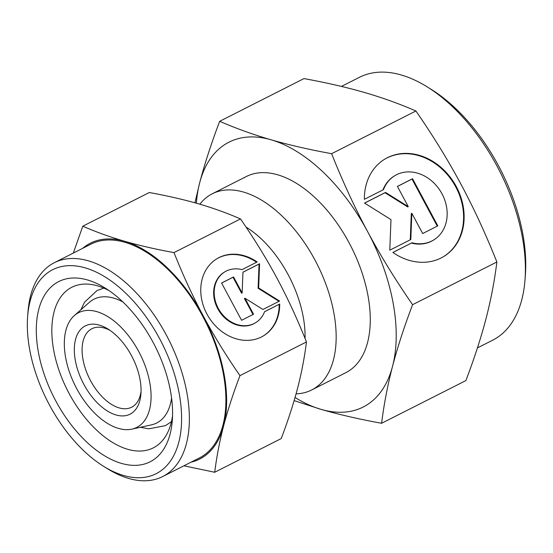 <?xml version="1.0" encoding="UTF-8"?>
<svg xmlns="http://www.w3.org/2000/svg" width="553" height="553" viewBox="0 0 553 553"><rect width="100%" height="100%" fill="white"/><g stroke="black" fill="none" stroke-linecap="round" stroke-linejoin="round"><path stroke-width="0.83" d="M131.821 429.156A64.314 36.083 63.1 0 1 75.505 386.34A64.314 36.083 63.1 0 1 74.296 315.611A64.314 36.083 63.1 0 1 77.323 313.385A64.314 36.083 63.1 0 1 138.651 351.362A64.314 36.083 63.1 0 1 138.07 426.681A64.314 36.083 63.1 0 1 131.821 429.156L151.349 424.891A69.388 38.931 -116.9 0 0 158.096 422.222A69.388 38.931 -116.9 0 0 171.568 398.001M122.932 301.993A69.388 38.931 -116.9 0 0 92.551 299.989A69.388 38.931 -116.9 0 0 89.289 302.387L74.296 315.611M199.833 204.209A109.971 61.701 63.1 0 1 210.057 195.009A109.971 61.701 63.1 0 1 212.29 193.771A109.971 61.701 63.1 0 1 315.984 261.963A109.971 61.701 63.1 0 1 313.924 388.731A109.971 61.701 63.1 0 1 311.692 389.969A109.971 61.701 63.1 0 1 296.069 393.84M246.023 227.069A87.975 49.355 63.1 0 1 305.042 338.45M141.05 391.517A43.991 24.678 63.1 0 1 132.533 406.725A43.991 24.678 63.1 0 1 131.635 407.215A43.991 24.678 63.1 0 1 90.16 379.939A43.991 24.678 63.1 0 1 90.982 329.235A43.991 24.678 63.1 0 1 91.881 328.738A43.991 24.678 63.1 0 1 110.109 330.431M131.068 413.623A49.487 27.761 63.1 0 1 83.876 384.404A49.487 27.761 63.1 0 1 84.326 326.45A49.487 27.761 63.1 0 1 108.035 329.07A49.487 27.761 63.1 0 1 140.925 393.992A49.487 27.761 63.1 0 1 131.068 413.623M27.65 316.316L28.016 311.595A119.87 67.252 63.1 0 1 51.899 264.044A119.87 67.252 63.1 0 1 54.339 262.696A119.87 67.252 63.1 0 1 167.365 337.019A119.87 67.252 63.1 0 1 165.119 475.2A119.87 67.252 63.1 0 1 162.679 476.555A119.87 67.252 63.1 0 1 107.683 468.847L103.66 466.352A114.367 64.169 63.1 0 1 27.65 316.316A114.367 64.169 63.1 0 1 50.434 270.942A114.367 64.169 63.1 0 1 159.499 338.477A114.367 64.169 63.1 0 1 158.462 472.414A114.367 64.169 63.1 0 1 103.66 466.352M54.339 262.696L90.879 244.177A119.87 67.252 63.1 0 1 203.905 318.507A119.87 67.252 63.1 0 1 201.665 456.688A119.87 67.252 63.1 0 1 199.225 458.043L162.679 476.555M172.55 415.649A90.042 50.517 63.1 0 1 155.096 446.879A90.042 50.517 63.1 0 1 153.264 447.889A90.042 50.517 63.1 0 1 68.358 392.056A90.042 50.517 63.1 0 1 70.044 288.258A90.042 50.517 63.1 0 1 71.876 287.242A90.042 50.517 63.1 0 1 109.287 290.76M56.731 282.687A101.04 56.689 63.1 0 1 105.146 288.044A101.04 56.689 63.1 0 1 172.294 420.591A101.04 56.689 63.1 0 1 152.165 460.677A101.04 56.689 63.1 0 1 55.818 401.015A101.04 56.689 63.1 0 1 56.731 282.687M82.736 248.304A120.969 67.867 63.1 0 1 87.92 244.564A120.969 67.867 63.1 0 1 124.688 241.281C110.185 237.078 96.222 232.053 82.784 226.205L73.314 253.08M183.893 465.806L214.723 472.262C216.658 456.674 219.631 441.19 223.64 425.824A120.969 67.867 63.1 0 1 202.184 457.656A120.969 67.867 63.1 0 1 191.075 462.17M82.784 226.205L149.282 192.52C167.635 195.873 184.066 199.647 198.589 203.843C213.085 208.046 227.055 213.071 240.486 218.919C254.442 239.11 266.67 258.991 277.177 278.56C287.664 298.129 297.424 319.261 306.459 341.948C304.516 357.542 301.544 373.019 297.542 388.386C293.519 403.766 288.078 420.494 281.214 438.577L214.723 472.262M279.7 304.012A45.035 37.245 -121.1 0 1 263.484 335.837A45.035 37.245 -121.1 0 1 222.52 332.035A45.035 37.245 -121.1 0 1 200.753 290.539A45.035 37.245 -121.1 0 1 216.97 258.714A45.035 37.245 -121.1 0 1 257.152 261.97L242.034 269.629A29.724 24.581 58.9 0 0 224.877 271.827A29.724 24.581 58.9 0 0 215.193 300.479A29.724 24.581 58.9 0 0 238.419 324.922A29.724 24.581 58.9 0 0 255.576 322.724A29.724 24.581 58.9 0 0 264.576 311.671L279.7 304.012L264.555 311.733M255.576 322.724L255.044 323.042A29.724 24.581 -121.1 0 1 237.887 325.24A29.724 24.581 -121.1 0 1 214.661 300.797A29.724 24.581 -121.1 0 1 224.345 272.145L224.877 271.827M263.221 335.996A45.035 37.245 58.9 0 0 279.168 304.33M279.002 301.337L258.106 288.265L259.053 264.085L242.954 272.235M258.631 287.947L279.576 301.046L262.945 309.473L244.958 298.219L253.544 314.235L241.578 320.298L221.58 283.012L233.553 276.949L242.138 292.959L242.954 272.187L259.585 263.76L258.631 287.947L258.106 288.265M259.585 263.76L259.053 264.085M242.138 292.959L241.613 293.277L233.027 277.267L221.608 283.053M233.553 276.949L233.027 277.267M252.998 314.512L244.433 298.537L244.958 298.219M256.578 262.253A45.035 37.245 58.9 0 0 216.7 258.873M173.995 252.603C155.642 249.251 139.204 245.477 124.688 241.281A120.969 67.867 63.1 0 1 203.276 315.991C192.79 296.415 183.029 275.29 173.995 252.603L240.486 218.919M239.961 375.632C226.004 355.441 213.776 335.56 203.276 315.991A120.969 67.867 63.1 0 1 223.64 425.824C227.663 410.45 233.103 393.715 239.961 375.632L306.459 341.948M477.419 347.927L492.626 340.226A147.361 82.674 -116.9 0 0 495.626 338.56A147.361 82.674 -116.9 0 0 524.984 280.101A147.361 82.674 -116.9 0 0 427.047 86.786A147.361 82.674 -116.9 0 0 359.436 77.309L341.443 86.427M524.984 280.101L525.35 275.387A141.865 79.591 -116.9 0 0 431.07 89.282L427.047 86.786M244.163 177.727A109.971 61.701 63.1 0 1 246.403 176.49A109.971 61.701 63.1 0 1 350.097 244.682A109.971 61.701 63.1 0 1 348.037 371.45A109.971 61.701 63.1 0 1 345.798 372.694L311.692 389.969M294.127 400.614L321.093 409.386A148.46 83.289 -116.9 0 0 366.21 405.356A148.46 83.289 -116.9 0 0 392.547 366.286A148.46 83.289 -116.9 0 0 367.551 231.493A148.46 83.289 -116.9 0 0 271.108 139.798C253.309 134.642 236.166 128.476 219.679 121.301L303.984 78.588C326.505 82.708 346.676 87.339 364.496 92.489C382.289 97.646 399.432 103.812 415.918 110.987C433.047 135.768 448.054 160.17 460.946 184.184C473.81 208.204 485.79 234.14 496.877 261.984C494.5 281.118 490.857 300.113 485.935 318.977C480.999 337.848 474.322 358.379 465.903 380.575L381.605 423.28C383.982 404.146 387.632 385.144 392.547 366.286C397.483 347.415 404.16 326.885 412.579 304.689C395.45 279.908 380.443 255.507 367.551 231.493C354.687 207.472 342.708 181.536 331.62 153.693C309.092 149.58 288.922 144.948 271.108 139.798A148.46 83.289 -116.9 0 0 225.983 143.828A148.46 83.289 -116.9 0 0 199.647 182.898L194.939 202.806M411.964 242.781A37.563 31.065 58.9 0 0 433.649 240.002A37.563 31.065 58.9 0 0 445.891 203.787A37.563 31.065 58.9 0 0 416.533 172.895A37.563 31.065 58.9 0 0 394.849 175.674A37.563 31.065 58.9 0 0 383.478 189.644L364.365 199.322A56.911 47.067 -121.1 0 1 384.853 159.105A56.911 47.067 -121.1 0 1 436.628 163.916A56.911 47.067 -121.1 0 1 464.133 216.347A56.911 47.067 -121.1 0 1 443.644 256.571A56.911 47.067 -121.1 0 1 392.858 252.458L411.964 242.781L392.9 252.486M433.649 240.002L433.117 240.32A37.563 31.065 -121.1 0 1 411.439 243.099M443.375 256.73A56.911 47.067 58.9 0 0 463.601 216.672A56.911 47.067 58.9 0 0 436.241 164.338A56.911 47.067 58.9 0 0 384.591 159.264M410.803 239.546L389.789 250.191L390.985 219.624L364.524 203.069L385.538 192.423L408.266 206.642L397.413 186.409L412.545 178.743L437.81 225.859L422.679 233.525L411.826 213.292L410.803 239.546M410.271 239.808L411.301 213.61L411.826 213.292M437.257 226.142L412.013 179.061L397.434 186.451M412.545 178.743L412.013 179.061M408.266 206.642L407.734 206.96L385.006 192.748L364.565 203.096M385.538 192.423L385.006 192.748M382.966 189.9A37.563 31.065 -121.1 0 1 394.324 175.992L394.849 175.674M219.679 121.301C211.267 143.49 204.589 164.027 199.647 182.898A148.46 83.289 -116.9 0 0 196.37 203.207M295.046 397.469A148.46 83.289 -116.9 0 0 321.093 409.386C338.906 414.536 359.077 419.167 381.605 423.28M496.877 261.984L412.579 304.689M415.918 110.987L331.62 153.693M171.451 421.635L165.465 425.644L148.757 428.824L140.351 427.296M103.805 288.106L97.031 290.56L84.581 302.152L80.849 309.832M246.403 176.49L212.29 193.771"/></g></svg>
